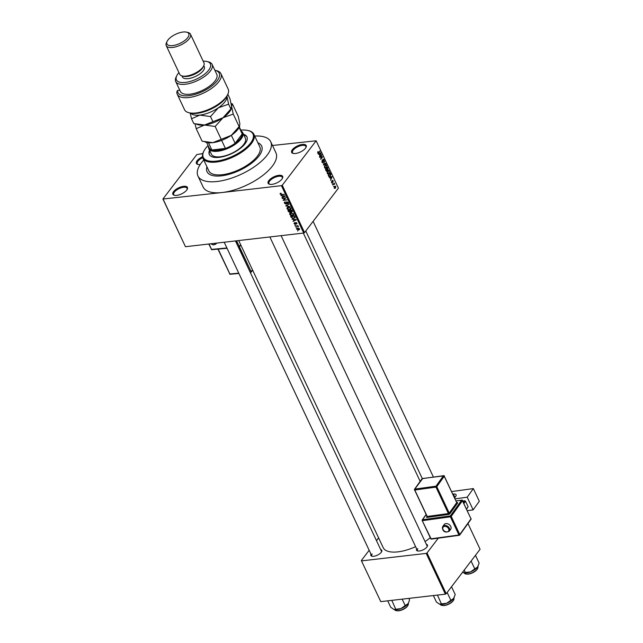 <?xml version="1.0" encoding="UTF-8"?>
<svg xmlns="http://www.w3.org/2000/svg" width="643" height="643" viewBox="0 0 643 643"><rect width="100%" height="100%" fill="white"/><g stroke="black" fill="none" stroke-linecap="round" stroke-linejoin="round"><path stroke-width="0.96" d="M200.222 164.487A8.046 3.368 154.8 0 1 197.875 164.415A8.046 3.368 154.8 0 1 197.104 160.726A8.046 3.368 154.8 0 1 202.489 156.812M202.706 157.688A7.37 3.086 -25.2 0 0 197.915 161.216A7.37 3.086 -25.2 0 0 197.264 163.66A7.37 3.086 -25.2 0 0 198.277 164.487M305.497 148.203A8.046 3.368 154.8 0 1 293.128 153.404A8.046 3.368 154.8 0 1 292.356 149.715A8.046 3.368 154.8 0 1 301.704 144.538A8.046 3.368 154.8 0 1 306.044 147.327A8.046 3.368 154.8 0 1 305.497 148.203M305.851 147.681A7.37 3.086 -25.2 0 0 305.851 146.371A7.37 3.086 -25.2 0 0 300.16 145.832A7.37 3.086 -25.2 0 0 293.16 150.205A7.37 3.086 -25.2 0 0 292.509 152.648A7.37 3.086 -25.2 0 0 293.521 153.476M281.955 179.084A8.046 3.368 154.8 0 1 269.586 184.284A8.046 3.368 154.8 0 1 268.814 180.603A8.046 3.368 154.8 0 1 278.162 175.418A8.046 3.368 154.8 0 1 282.502 178.207A8.046 3.368 154.8 0 1 281.955 179.084M282.309 178.561A7.37 3.086 -25.2 0 0 282.317 177.259A7.37 3.086 -25.2 0 0 276.619 176.721A7.37 3.086 -25.2 0 0 269.618 181.093A7.37 3.086 -25.2 0 0 268.975 183.536A7.37 3.086 -25.2 0 0 269.988 184.364M186.703 190.095A8.046 3.368 154.8 0 1 174.333 195.295A8.046 3.368 154.8 0 1 173.562 191.614A8.046 3.368 154.8 0 1 182.909 186.43A8.046 3.368 154.8 0 1 187.258 189.219A8.046 3.368 154.8 0 1 186.703 190.095M187.057 189.572A7.37 3.086 -25.2 0 0 187.065 188.262A7.37 3.086 -25.2 0 0 181.374 187.724A7.37 3.086 -25.2 0 0 174.374 192.096A7.37 3.086 -25.2 0 0 173.723 194.54A7.37 3.086 -25.2 0 0 174.735 195.376M380.672 549.556A6.036 2.524 154.8 0 1 381.653 551.662A6.036 2.524 154.8 0 1 381.243 552.313A6.036 2.524 154.8 0 1 371.967 556.219A6.036 2.524 154.8 0 1 370.971 554.121M372.193 553.945A5.361 2.242 -25.2 0 0 371.726 555.721A5.361 2.242 -25.2 0 0 372.377 556.291M426.325 544.275A6.036 2.524 154.8 0 1 427.306 546.381A6.036 2.524 154.8 0 1 426.896 547.04A6.036 2.524 154.8 0 1 417.62 550.938A6.036 2.524 154.8 0 1 416.624 548.841M417.846 548.664A5.361 2.242 -25.2 0 0 417.379 550.44A5.361 2.242 -25.2 0 0 418.03 551.011M203.759 160.003A40.22 16.831 -25.2 0 0 201.5 162.687A40.22 16.831 -25.2 0 0 197.956 176.013A40.22 16.831 -25.2 0 0 229.012 178.947A40.22 16.831 -25.2 0 0 267.191 155.092A40.22 16.831 -25.2 0 0 270.735 141.765A40.22 16.831 -25.2 0 0 254.7 136.027M163.185 199.338L185.473 246.711L162.92 199.025L222.301 192.506A40.22 16.831 -25.2 0 0 272.375 166.111A40.22 16.831 -25.2 0 0 275.919 152.785L270.735 141.765M206.942 166.778A30.165 12.619 -25.2 0 0 207.054 171.729A30.165 12.619 -25.2 0 0 230.347 173.931A30.165 12.619 -25.2 0 0 258.976 156.04A30.165 12.619 -25.2 0 0 261.637 146.049A30.165 12.619 -25.2 0 0 257.891 142.802A30.165 12.619 -25.2 0 1 261.637 146.049L261.637 146.049A30.165 12.619 -25.2 0 1 258.976 156.04A30.165 12.619 -25.2 0 1 230.347 173.931A30.165 12.619 -25.2 0 1 207.054 171.729A30.165 12.619 -25.2 0 1 206.942 166.778M162.92 199.025L196.798 154.577L202.826 153.54M272.487 145.487L316.139 140.785L282.261 185.232L304.549 232.597L303.713 233.039L281.425 185.674L282.261 185.232M297.508 228.056L296.656 229.181L297.637 228.04L299.542 228.852L298.585 229.993L296.656 229.181L296.704 228.434M299.542 228.852L299.493 229.599M295.346 226.304L297.966 225.629L298.392 226.738L297.396 226.135L295.346 226.304L295.659 225.894M294.607 222.767L294.004 223.555L294.494 222.599L294.414 223.531L295.065 223.957L295.716 222.51L296.881 223.209L296.471 224.11L295.941 222.856L295.306 224.303L294.004 223.555L294.494 222.599M294.711 222.944L294.414 223.531M296.005 222.51L295.274 223.475L295.716 222.51M296.881 223.209L296.471 224.11L296.97 223.459M296.254 223.764L296.728 222.952M296.166 222.55L295.764 222.992M295.788 223.41L295.306 224.303L295.82 223.627M295.121 217.39L293.682 218.411L291.118 217.31L290.636 216.289L294.47 215.839L294.984 217.864M288.434 211.611L287.927 210.526L291.761 210.084L292.268 211.169L291.761 212.246L290.781 211.965L290.065 212.552L288.434 211.611L288.731 211.234M292.268 211.169L291.761 212.246L292.372 211.443M290.949 211.74L290.065 212.552L290.805 211.579M285.789 205.985L288.972 204.161L286.151 205.744L290.138 206.644L285.789 205.985L286.264 205.358M282.269 198.51L285.934 197.714L283.74 199.925L286.971 199.917L283.145 200.359L285.339 198.157L282.269 198.51L282.582 198.1M280.139 193.487L280.967 193.165L280.581 194.033L281.047 194.371L284.383 194.411L281.779 194.708L280.131 194.065L280.79 193.197M281.176 193.511L280.581 194.033M185.473 246.711L303.713 233.039M197.956 176.013L203.14 187.033A40.22 16.831 -25.2 0 0 222.301 192.506L281.425 185.674M280.887 195.568L285.227 196.195L281.915 197.755L282.743 196.959L282.173 195.745L281.128 195.263M285.87 203.799L286.802 201.789L288.321 202.666L287.67 203.847L287.879 202.73L286.609 202.296L286.706 203.509L286.039 204.144L284.415 203.18L284.423 202.223L285.162 201.87L284.881 203.164L285.87 203.799L286.649 203.035M285.379 202.215L284.881 203.164M286.995 201.781L286.183 202.834L286.802 201.789M288.321 203.534L287.67 203.847L288.402 202.891M287.453 203.509L288.144 202.376M286.706 203.509L286.039 204.144L286.69 203.301M287.132 207.601L288.281 207.11L290.933 208.228L290.885 209.224L288.064 209.618L287.003 208.678L287.051 207.697M289.84 213.363L290.99 212.865L293.65 213.982L293.594 214.987L290.773 215.373L289.712 214.44L289.76 213.46M292.01 219.207L296.343 219.834L293.039 221.393L293.867 220.589L293.296 219.376L292.243 218.901M294.88 225.299L295.185 224.889M296.005 227.702L296.319 227.3M297.564 231.006L297.87 230.604M333.87 186.366L333.428 186.414M333.677 184.34L332.752 184.991L334.215 183.07L334.681 184.244L333.203 184.396M333.677 183.777L334.601 183.802L333.564 183.922M334.336 184.123L333.444 184.083M332.736 183.962L332.294 184.011M331.796 182.925L332.471 182.853L331.603 182.62L331.667 181.149L332.27 182.548L332.318 180.378L333.106 180.619L333.074 181.985L332.511 180.691L332.471 182.853L331.603 182.62M331.515 182.411L332.27 182.548M332.318 180.378L332.736 180.667M332.905 180.908L332.158 180.731M330.325 177.757L332.093 176.672L330.615 180.434L330.896 178.971L330.325 177.757L329.433 177.862M327.311 173.506L327.15 172.083L328.533 170.194L329.369 170.805L328.975 173.506L328.091 174.108L327.311 173.506M324.602 167.743L324.442 166.328L325.824 164.439L326.66 165.042L326.266 167.751L325.382 168.345L324.602 167.743M318.229 153.042L317.706 153.106L317.996 151.555L318.293 153.018L319.965 150.904L318.767 153.042L317.738 153.163M317.634 152.881L318.293 153.018M316.139 140.785L338.427 188.158L304.549 232.597M319.201 154.127L318.285 154.24L320.801 152.672L320.97 153.042L319.491 156.796L319.772 155.341L319.201 154.127L318.309 154.232M321.452 155.437L319.844 157.551L321.685 154.561L320.945 158.524L322.722 156.763L320.712 159.4L321.452 155.437L320.978 155.493M322.288 162.671L323.107 162.575L322.014 162.245L322.143 160.195L322.264 161.972L322.939 162.229L323.027 159.207L324.048 159.48L323.943 161.321L323.815 159.802L323.18 159.56L323.341 161.417L322.706 162.84M321.918 162.012L322.939 162.229M323.815 159.802L322.826 159.601M325.888 163.491L323.365 165.026L324.723 161.007L323.509 164.528L325.72 163.121L325.888 163.491L324.956 163.595M326.242 171.046L327.102 170.942L326.009 170.652L325.495 169.567L327.504 166.931L327.97 169.648L326.652 171.255M327.07 169.744L327.97 169.648L327.094 169.848M330.333 176.343L329.441 176.994L328.211 175.322L330.221 172.686L330.904 174.269L330.333 176.343L329.755 176.407M334.304 188.351L335.477 188.214L334.247 188.254L334.545 186.285L335.759 186.269L335.477 188.214L334.247 188.254M334.545 186.285L335.365 186.309M380.769 601.631L361.334 560.559L380.769 601.631L445.366 594.164L426.188 553.406L427.016 552.964L446.202 593.722L445.366 594.164M361.591 560.873L426.188 553.406M467.967 523.539L480.08 549.283L446.202 593.722M438.301 538.167L427.016 552.964M378.614 537.886L376.493 540.667M369.162 550.279L361.334 560.559M238.698 240.554L383.212 547.667A30.832 12.9 -25.2 0 0 415.603 546.679M425.039 541.535A30.832 12.9 -25.2 0 0 430.271 537.717M427.105 546.743A5.361 2.242 -25.2 0 0 427.081 545.875L281.104 235.651M381.452 552.015A5.361 2.242 -25.2 0 0 381.428 551.155L235.451 240.932M317.763 151.917L318.181 151.869M317.706 153.09L318.148 153.034M319.659 151.314L320.134 151.258M320.037 153.147L320.97 153.042M320.23 153.492L319.491 153.934L319.957 154.915L320.688 153.155L319.314 153.605M318.615 154.039L319.491 153.934M319.868 153.251L320.688 153.155M321.355 154.995L321.862 154.931M322.247 156.82L322.722 156.763M323.638 159.528L324.048 159.48M326.258 165.09L326.66 165.042M325.647 167.823L326.266 167.751M324.498 167.477L326.105 167.389L326.491 166.641L326.427 165.355L325.036 164.986M326.427 165.355L325.133 165.428L324.836 167.437L325.454 167.879L324.723 167.968M324.715 165.476L325.133 165.428M327.44 167.59L326.837 168.378L327.769 169.334L327.44 167.59L326.966 167.638M326.363 168.426L326.837 168.378M326.949 169.422L327.769 169.334M326.604 168.683L325.897 169.607L326.443 170.676L326.933 170.596L326.925 169.374L326.13 168.739M326.041 170.725L326.933 170.596M328.356 173.578L328.975 173.506M327.207 173.232L328.814 173.152L329.2 172.404L329.136 171.11L327.745 170.749M329.136 171.11L327.842 171.191L327.544 173.192L328.163 173.642L327.432 173.723M327.424 171.239L327.842 171.191M330.148 173.345L328.605 175.362L329.61 176.495L330.631 174.518L329.674 173.401M328.814 176.584L329.337 176.528M328.541 176.037L329.61 176.495M331.161 176.785L332.093 176.672M331.354 177.13L330.615 177.572L331.073 178.545L331.812 176.793L330.438 177.235M329.738 177.669L330.615 177.572M330.992 176.889L331.812 176.793M333.91 183.472L334.384 183.424M335.55 186.526L334.714 186.631L334.464 187.989L335.3 187.885L335.55 186.526L334.296 186.679M334.159 188.021L335.3 187.885M282.422 197.096L281.915 197.755M283.949 196.011L282.679 195.81L283.137 196.782L284.753 196.083L284.182 195.705M284.728 198.631L283.74 199.925M284.093 199.113L283.145 200.359M285.645 197.747L285.339 198.157M284.793 202.69L284.415 203.18M287.003 201.781L286.609 202.296M286.529 205.246L286.151 205.744M289.953 209.345L289.599 209.803M287.365 208.203L287.003 208.678M290.242 209.208L290.491 208.284L288.442 207.456L287.453 208.629L289.446 209.449L290.242 209.208L290.757 207.93M288.056 207.142L287.453 208.629M291.472 210.486L290.331 210.615L291.536 211.909L291.769 210.1M290.636 210.213L290.331 210.615M291.536 211.909L292.051 210.711M289.88 210.671L288.538 210.824L289.897 212.198L290.194 210.261M288.844 210.422L288.538 210.824M290.499 210.976L289.897 212.198M292.669 215.1L292.316 215.566M290.081 213.958L289.712 214.44M292.959 214.963L293.2 214.039L291.15 213.219L290.162 214.384L292.155 215.212L292.959 214.963L293.465 213.693M290.773 212.897L290.162 214.384M294.02 217.969L293.682 218.411M294.181 216.241L291.247 216.587L292.517 218.033L293.521 218.065L294.639 217.374L294.478 215.863M291.56 216.177L291.247 216.587M294.976 216.924L294.534 217.655L295.016 217.021M293.546 220.734L293.039 221.393M295.073 219.641L293.803 219.44L294.261 220.42L295.868 219.721L295.306 219.335M298.272 226.256L297.942 226.69M297.757 225.653L297.396 226.135M297.098 225.725L296.793 226.135M298.987 229.471L298.585 229.993M298.392 229.647L299.14 228.884L297.805 228.394L297.058 229.149L298.392 229.647L299.373 228.586M298.087 228.024L297.058 229.149M209.554 150.285A20.777 8.697 -25.2 0 0 209.321 154.521A20.777 8.697 -25.2 0 0 225.371 156.032A20.777 8.697 -25.2 0 0 245.096 143.71A20.777 8.697 -25.2 0 0 246.928 136.822A20.777 8.697 -25.2 0 0 243.52 134.307M247.041 137.104A20.777 8.697 -25.2 0 0 243.777 134.853M208.067 145.543A27.48 11.502 -25.2 0 0 205.68 148.268A27.48 11.502 -25.2 0 0 203.799 151.258A27.48 11.502 -25.2 0 0 218.636 160.782A27.48 11.502 -25.2 0 0 250.569 143.076A27.48 11.502 -25.2 0 0 247.941 130.489A27.48 11.502 -25.2 0 0 240.812 130.135M247.941 130.489L248.68 130.674A28.147 11.783 154.8 0 1 253.856 134.234A28.147 11.783 154.8 0 1 251.373 143.566A28.147 11.783 154.8 0 1 224.648 160.26A28.147 11.783 154.8 0 1 202.915 158.21A28.147 11.783 154.8 0 1 203.469 151.949L203.799 151.258M202.915 158.21L208.871 170.877A28.147 11.783 -25.2 0 0 230.612 172.927A28.147 11.783 -25.2 0 0 257.337 156.233A28.147 11.783 -25.2 0 0 259.82 146.901L253.856 134.234M241.278 131.124A18.768 7.853 154.8 0 1 242.773 132.723L245.369 138.229A18.768 7.853 154.8 0 1 243.713 144.45A18.768 7.853 154.8 0 1 225.894 155.582A18.768 7.853 154.8 0 1 211.402 154.216L208.814 148.702A18.768 7.853 154.8 0 1 208.533 146.54M209.811 150.832A20.777 8.697 -25.2 0 0 209.465 154.786M206.58 142.384L209.16 147.866A18.1 7.571 -25.2 0 0 211.869 149.988A18.1 7.571 -25.2 0 0 217.784 150.333A18.1 7.571 -25.2 0 0 225.412 148.42A18.1 7.571 -25.2 0 0 235.121 143.301A18.1 7.571 -25.2 0 0 242.226 133.985A18.1 7.571 -25.2 0 0 241.905 132.458L239.325 126.968M242.773 132.723A18.768 7.853 154.8 0 1 236.142 143.67A18.768 7.853 154.8 0 1 217.752 151.258A18.768 7.853 154.8 0 1 208.814 148.702M208.453 142.722L211.869 149.988L225.412 148.42L221.634 140.383M231.359 135.311L235.121 143.301L242.226 133.985L239.116 127.394M463.9 572.857L463.836 572.841A8.849 3.705 -25.2 0 0 463.9 572.857A8.849 3.705 -25.2 0 0 466.488 572.945A8.849 3.705 -25.2 0 0 470.604 571.86L463.378 572.696L462.558 572.27M463.836 572.841L463.378 572.696M464.206 570.108L465.371 572.583M474.783 568.878L470.604 571.86A8.849 3.705 -25.2 0 0 477.5 567.134L474.783 568.878L471.102 561.058M475.474 555.319L479.156 563.139L477.5 567.134A8.849 3.705 -25.2 0 0 478.103 566.17A8.849 3.705 -25.2 0 0 478.143 566.089M402.172 599.155L405.186 605.569L401.007 608.551L395.775 609.275L391.796 600.361M408.884 598.384L409.559 599.831L408.594 602.676L407.903 603.825L405.186 605.569M387.721 600.827L390.735 607.241L393.781 609.387L395.775 609.275M394.263 609.54A8.849 3.705 -25.2 0 0 394.304 609.548L393.781 609.387M394.304 609.548A8.849 3.705 -25.2 0 0 401.007 608.551A8.849 3.705 -25.2 0 0 407.903 603.825A8.849 3.705 154.8 0 0 408.506 602.861L408.594 602.676M439.916 604.259A8.849 3.705 -25.2 0 0 439.957 604.267A8.849 3.705 -25.2 0 0 442.545 604.356A8.849 3.705 -25.2 0 0 446.66 603.271L439.442 604.107L436.388 601.961L433.374 595.555M439.957 604.267L439.442 604.107M437.449 595.08L441.428 604.002M450.839 600.297L446.66 603.271A8.849 3.705 -25.2 0 0 453.556 598.553L450.839 600.297L447.158 592.468M451.531 586.729L455.22 594.558L453.556 598.553A8.849 3.705 -25.2 0 0 454.167 597.588A8.849 3.705 -25.2 0 0 454.199 597.508M227.71 94.497L227.043 95.871A22.786 9.541 154.8 0 1 225.484 98.355A22.786 9.541 154.8 0 1 190.441 113.096L188.962 112.734A24.129 10.095 -25.2 0 0 226.063 97.125A24.129 10.095 -25.2 0 0 227.71 94.497A24.129 10.095 -25.2 0 0 228.185 89.128L220.927 73.704A24.129 10.095 154.8 0 1 203.397 93.114A24.129 10.095 154.8 0 1 177.259 94.256A24.129 10.095 154.8 0 1 176.873 91.7L177.572 90.462L179.799 90.205M177.259 94.256L184.517 109.68A24.129 10.095 -25.2 0 0 188.962 112.734M178.923 72.595A18.768 7.853 -25.2 0 0 178.063 73.632A18.768 7.853 -25.2 0 0 176.785 75.681A18.768 7.853 -25.2 0 0 186.912 82.183A18.768 7.853 -25.2 0 0 208.718 70.095A18.768 7.853 -25.2 0 0 206.925 61.495A18.768 7.853 -25.2 0 0 203.18 61.181M206.925 61.495L208.412 61.857A20.11 8.415 154.8 0 1 212.11 64.404A20.11 8.415 154.8 0 1 210.333 71.068A20.11 8.415 154.8 0 1 191.244 82.987A20.11 8.415 154.8 0 1 175.716 81.524A20.11 8.415 154.8 0 1 176.118 77.056L176.785 75.681M166.232 45.621L179.71 74.267A13.407 5.61 -25.2 0 0 182.178 75.962L183.657 76.324A12.064 5.048 -25.2 0 0 202.207 68.52A12.064 5.048 -25.2 0 0 203.035 67.21L203.702 65.835A13.407 5.61 -25.2 0 0 203.968 62.853L190.489 34.208A13.407 5.61 154.8 0 1 189.307 38.652A13.407 5.61 154.8 0 1 176.584 46.601A13.407 5.61 154.8 0 1 166.232 45.621A13.407 5.61 154.8 0 1 166.497 42.639L167.164 41.265A12.064 5.048 -25.2 0 0 173.674 45.444A12.064 5.048 -25.2 0 0 187.7 37.672A12.064 5.048 -25.2 0 0 186.542 32.15A12.064 5.048 -25.2 0 0 167.992 39.954A12.064 5.048 -25.2 0 0 167.164 41.265M182.178 75.962A13.407 5.61 -25.2 0 0 202.786 67.29A13.407 5.61 -25.2 0 0 203.702 65.835M186.542 32.15L188.021 32.512A13.407 5.61 154.8 0 1 190.489 34.208M181.961 75.906L182.475 76.999A12.064 5.048 -25.2 0 0 191.791 77.875A12.064 5.048 -25.2 0 0 203.244 70.722A12.064 5.048 -25.2 0 0 204.313 66.727L203.799 65.634M175.716 81.524L180.386 91.443A20.11 8.415 -25.2 0 0 195.914 92.905A20.11 8.415 -25.2 0 0 215.003 80.978A20.11 8.415 -25.2 0 0 216.771 74.315L212.11 64.404M177.572 90.462A22.786 9.541 -25.2 0 0 205.262 90.189A22.786 9.541 -25.2 0 0 215.003 70.288L216.49 70.65A24.129 10.095 154.8 0 1 220.927 73.704M215.164 126.486L223.008 117.733L233.256 114.092L231.617 106.433L232.388 103.885L238.28 116.399L239.911 124.059L239.148 126.599L231.303 135.36L212.777 142.65L202.087 141.187L196.203 128.672L204.482 125.023L215.164 126.486L221.055 139.001M233.256 114.092L239.148 126.599L239.743 126.124M232.388 103.885L231.15 103.515M195.03 123.93L196.203 128.672M196.734 124.38L198.599 124.83A20.11 8.415 -25.2 0 0 204.482 125.023A20.11 8.415 -25.2 0 0 223.008 117.733A20.11 8.415 -25.2 0 0 230.893 109.632L231.448 108.498L230.853 108.972L223.008 117.733L204.482 125.023L193.792 123.56L191.534 118.762L199.812 115.105A20.11 8.415 -25.2 0 0 218.339 107.815A20.11 8.415 -25.2 0 0 226.955 96.514A20.11 8.415 -25.2 0 0 226.907 96.145M205.029 142.007L206.893 142.457A20.11 8.415 -25.2 0 0 212.777 142.65A20.11 8.415 -25.2 0 0 231.303 135.36A20.11 8.415 -25.2 0 0 239.188 127.258L239.735 126.124M227.839 94.224L229.985 98.773L231.617 106.433L230.853 108.972L228.595 104.174L226.931 96.104M190.738 113.16A20.11 8.415 -25.2 0 0 199.812 115.105L210.502 116.568L218.339 107.815L228.595 104.174M190.175 113.023L191.534 118.762M210.502 116.568L212.761 121.374M450.775 526.44A4.019 2.926 -144.4 0 0 447.512 523.732A4.019 2.926 -144.4 0 0 444.16 524.559L442.818 526.432A4.019 2.926 35.6 0 1 446.178 525.604A4.019 2.926 35.6 0 1 449.433 528.313A4.019 2.926 35.6 0 1 449.361 531.11L450.703 529.237A4.019 2.926 -144.4 0 0 450.775 526.44M473.152 509.867L467.188 497.2L473.344 488.592L479.308 501.259L473.152 509.867L467.324 510.663M455.099 498.855L467.188 497.2M463.474 502.496L464.712 500.76L462.783 501.026M464.712 500.76L465.532 501.235L463.933 503.469M466.529 508.975L468.12 506.74L465.532 501.235M468.12 506.74L466.585 509.103M454.641 497.883L455.694 496.412A5.361 2.242 154.8 0 0 456.088 494.74A5.361 2.242 154.8 0 0 453.371 494.033L452.865 494.105M451.667 491.565L473.344 488.592M282.092 194.307L281.779 194.708M287.099 204.996L286.69 205.535M477.829 566.708C477.685 570.188 474.478 572.672 468.217 574.159C465.532 574.119 464.286 573.725 464.487 572.985A7.37 3.086 -25.2 0 0 468 573.99A7.37 3.086 -25.2 0 0 475.225 571.008A7.37 3.086 -25.2 0 0 477.829 566.708L477.821 566.684M477.572 568.557A6.969 2.918 154.8 0 1 468.329 574.095M398.403 610.673A7.37 3.086 -25.2 0 0 405.629 607.699A7.37 3.086 -25.2 0 0 408.233 603.391C408.088 606.879 404.881 609.363 398.62 610.85C395.911 610.802 394.673 610.408 394.89 609.677A7.37 3.086 -25.2 0 0 398.403 610.673M407.975 605.248A6.969 2.918 154.8 0 1 398.732 610.778M440.543 604.396A7.37 3.086 -25.2 0 0 444.056 605.401A7.37 3.086 -25.2 0 0 451.282 602.419A7.37 3.086 -25.2 0 0 453.886 598.119L453.878 598.094C453.741 601.599 450.534 604.09 444.273 605.569C441.588 605.529 440.342 605.135 440.543 604.396L440.535 604.372M453.628 599.967A6.969 2.918 154.8 0 1 444.385 605.505M442.746 529.229A4.019 2.926 35.6 0 1 442.818 526.432L442.697 529.438C443.919 532.211 446.138 532.766 449.361 531.11M448.613 528.763A3.352 2.435 -144.4 0 0 444.53 526.392A3.352 2.435 -144.4 0 0 443.043 529.527A3.352 2.435 -144.4 0 0 447.118 531.898A3.352 2.435 -144.4 0 0 448.613 528.763M426.116 514.721L422.547 519.721L450.405 515.895L461.642 500.174L456.08 500.937M450.052 513.58A0.667 0.49 -144.4 0 1 449.232 513.106L456.723 502.625L444.281 476.19L436.79 486.663L449.232 513.106L448.412 513.556L435.97 487.113L414.791 490.022L427.233 516.466L448.412 513.556L448.404 514.48A1.342 0.563 -25.2 0 0 450.052 513.58L457.543 503.099A1.342 0.563 -25.2 0 0 456.964 502.505M448.404 514.48L427.225 517.39A1.342 0.563 -25.2 0 1 426.647 516.795L426.912 516.417M454.971 497.425L453.371 494.033M471.014 518.829L462.462 500.648L451.225 516.369L459.777 534.542L471.014 518.829A0.667 0.49 35.6 0 1 470.998 519.295A0.667 0.667 0 0 0 471.062 518.62L471.014 518.829M431.614 538.995L430.754 538.73L422.202 520.557L431.091 538.818L458.949 534.992L450.397 516.819L422.539 520.645L422.547 519.721A0.667 0.49 35.6 0 0 422.258 519.882A0.667 0.667 0 0 0 422.202 520.557L422.25 520.348A0.667 0.49 35.6 0 1 422.258 519.882L426.052 514.577M422.652 478.577L414.799 489.098L435.978 486.188L443.469 475.716L422.29 478.625A0.667 0.49 35.6 0 0 421.945 479.107M443.967 475.844L422.459 478.513A0.667 0.667 0 0 0 422.009 478.786L414.518 489.259A0.667 0.667 0 0 0 414.454 489.934L414.799 489.098A0.667 0.49 -144.4 0 0 414.502 489.725L426.944 516.168M427.225 517.39L426.936 516.634A0.667 0.49 35.6 0 1 426.647 516.795M435.978 486.188L435.97 487.113L436.79 486.663A0.667 0.49 -144.4 0 0 435.978 486.188M443.469 475.716A0.667 0.49 35.6 0 1 444.281 476.19L444.337 475.981A0.667 0.667 0 0 0 443.638 475.603L443.469 475.716M444.032 475.884L456.723 502.625A0.667 0.49 35.6 0 0 457.543 503.099M450.405 515.895L450.397 516.819L451.225 516.369A0.667 0.49 35.6 0 0 450.405 515.895M470.998 519.295L459.761 535.008A0.667 0.49 35.6 0 1 459.48 535.169L459.311 535.281A0.667 0.667 0 0 0 459.761 535.008A0.667 0.49 35.6 0 0 459.777 534.542L458.949 534.992L459.311 535.281L431.453 539.107A0.667 0.667 0 0 1 430.754 538.73L430.802 538.521M461.642 500.174A0.667 0.49 35.6 0 1 462.462 500.648L462.51 500.439A0.667 0.667 0 0 0 461.811 500.061L461.642 500.174M462.148 500.302L456.04 500.857M462.213 500.35L470.869 518.523M216.281 243.15A4.019 2.765 39 0 1 215.863 244.075L213.396 244.967L210.775 243.785M211.025 243.753A3.352 2.299 -141 0 0 215.381 243.247M236.584 240.804L239.252 246.47L240.659 244.726M238.264 246.912L235.595 240.916M209.023 243.986L211.563 249.396L226.907 247.965M239.405 246.735L251.132 271.659L252.522 269.939M218.178 249.098L229.889 273.982L238.762 273.162M250.119 272.102L238.585 247.201M250.264 272.415L250.858 272.262A0.667 0.458 -141 0 0 251.132 271.659L250.296 272.085L250.657 272.375A0.667 0.667 0 0 0 251.124 272.126L252.659 270.221M230.451 274.159L229.591 273.894A0.667 0.667 0 0 0 230.258 274.272L238.907 273.468M229.655 273.653L217.937 249.122M238.408 247.217L238.778 247.185A0.667 0.667 0 0 0 239.236 246.936A0.667 0.458 39 0 0 239.252 246.47L238.408 246.896L238.979 247.073A0.667 0.458 39 0 0 239.236 246.936L240.795 245.015M212.134 249.564L211.266 249.299A0.667 0.667 0 0 0 211.933 249.685L227.051 248.278M211.33 249.066L208.774 244.01M303.335 233.087L420.168 481.358M322.714 162.382L322.119 162.454M323.397 159.416L322.874 159.48M327.56 169.487L327.006 169.551M326.668 170.781L326.114 170.845M329.473 176.536L328.83 176.608M332.126 182.644L331.643 182.7M332.616 180.619L332.174 180.667M334.119 183.97L333.468 184.051M335.172 186.277L334.497 186.349M334.842 188.238L334.272 188.303M280.589 193.728L280.991 193.213M284.889 202.465L285.243 201.998M287.895 203.284L288.337 202.706M290.443 209.031L290.982 208.324M291.874 211.748L292.284 211.209M290.274 212.021L290.724 211.443M293.152 214.786L293.69 214.087M296.503 223.635L296.865 223.161M299.108 229.358L299.517 228.812M297.09 228.683L297.572 228.048M433.398 477.01L313.109 221.377M422.274 478.561L305.779 230.99M371.726 555.721L224.206 242.234M269.859 236.954L417.379 550.44M215.863 244.075L216.651 243.102"/></g></svg>
